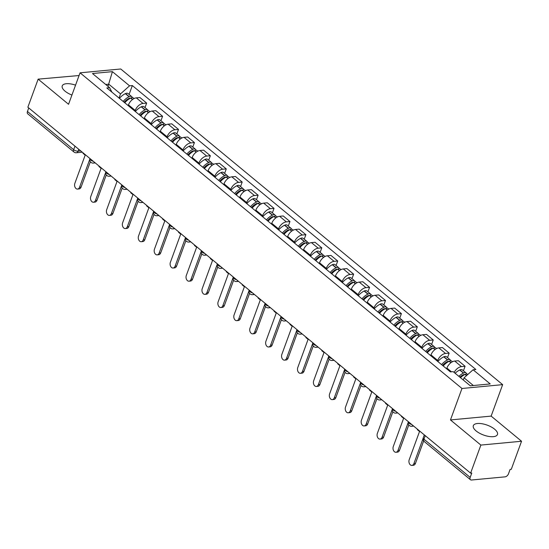 <?xml version="1.0" encoding="UTF-8"?>
<svg xmlns="http://www.w3.org/2000/svg" width="549" height="549" viewBox="0 0 549 549"><rect width="100%" height="100%" fill="white"/><g stroke="black" fill="none" stroke-linecap="round" stroke-linejoin="round"><path stroke-width="0.82" d="M75.556 85.15A12.853 5.277 20.1 0 0 62.229 85.884A12.853 5.277 20.1 0 0 65.05 91.175A12.853 5.277 20.1 0 0 71.933 95.052M476.141 430.958A12.853 5.277 20.1 0 0 488.775 436.428A12.853 5.277 20.1 0 0 497.463 434.499A12.853 5.277 20.1 0 0 494.642 429.215A12.853 5.277 20.1 0 0 482.008 423.739A12.853 5.277 20.1 0 0 473.327 425.667A12.853 5.277 20.1 0 0 476.141 430.958M79.077 75.529L38.142 79.145L27.862 107.22L470.603 473.149L480.876 445.074L521.55 441.245L491.135 416.108L502.651 384.643L120.739 68.989L80.065 72.818L461.977 388.479L450.461 419.937L480.876 445.074M521.55 441.245L511.277 469.32L510.09 469.429L508.491 473.801A3.294 1.963 129.6 0 1 505.087 476.848L471.522 480.011A3.294 1.963 129.6 0 1 470.459 479.73L424.226 441.52A3.294 1.963 -50.4 0 1 423.952 439.2L470.184 477.41A3.294 1.963 129.6 0 0 470.459 479.73M38.142 79.145L68.55 104.283L80.065 72.818M74.98 146.158L73.683 149.699A3.294 1.963 -50.4 0 0 73.957 152.011L27.724 113.801A3.294 1.963 -50.4 0 1 27.45 111.481L73.683 149.699A3.294 1.352 20.1 0 0 78.095 151.16L80.724 150.913M28.747 107.947L27.45 111.481M470.184 477.41L471.783 473.039L470.603 473.149M454.153 372.455A7.576 4.509 -50.4 0 1 461.469 366.622L465.085 366.279L458.353 360.714L454.737 361.057A7.576 4.509 129.6 0 0 446.907 368.056L446.632 368.804M463.438 370.781L465.085 366.279M437.443 361.215L437.718 360.467A7.576 4.509 -50.4 0 1 445.548 353.46L449.164 353.124L442.432 347.558L438.816 347.894A7.576 4.509 129.6 0 0 430.986 354.901L430.711 355.649M447.517 357.619L449.164 353.124M421.522 348.052L421.797 347.311A7.576 4.509 -50.4 0 1 429.627 340.305L433.243 339.961L426.511 334.396L422.888 334.739A7.576 4.509 129.6 0 0 415.058 341.739L414.79 342.487M431.596 344.463L433.243 339.961M405.601 334.897L405.876 334.149A7.576 4.509 -50.4 0 1 413.706 327.142L417.322 326.806L410.59 321.234L406.967 321.577A7.576 4.509 129.6 0 0 399.137 328.583L398.869 329.331M415.675 331.301L417.322 326.806M389.68 321.735L389.955 320.987A7.576 4.509 -50.4 0 1 397.785 313.987L401.401 313.644L394.662 308.078L391.046 308.414A7.576 4.509 129.6 0 0 383.216 315.421L382.948 316.169M399.754 318.146L401.401 313.644M373.759 308.579L374.034 307.831A7.576 4.509 -50.4 0 1 381.864 300.825L385.48 300.488L378.741 294.916L375.125 295.259A7.576 4.509 129.6 0 0 367.295 302.266L367.02 303.007M383.833 304.983L385.48 300.488M357.838 295.417L358.113 294.669A7.576 4.509 -50.4 0 1 365.943 287.669L369.559 287.326L362.82 281.761L359.204 282.097A7.576 4.509 129.6 0 0 351.374 289.103L351.099 289.851M367.912 291.821L369.559 287.326M341.917 282.261L342.192 281.513A7.576 4.509 -50.4 0 1 350.022 274.507L353.638 274.164L346.899 268.598L343.283 268.941A7.576 4.509 129.6 0 0 335.453 275.941L335.178 276.689M351.991 278.666L353.638 274.164M325.996 269.099L326.271 268.351A7.576 4.509 -50.4 0 1 334.101 261.345L337.717 261.008L330.978 255.443L327.362 255.779A7.576 4.509 129.6 0 0 319.532 262.786L319.257 263.534M336.07 265.503L337.717 261.008M310.075 255.937L310.35 255.196A7.576 4.509 -50.4 0 1 318.18 248.189L321.796 247.846L315.057 242.281L311.441 242.624A7.576 4.509 129.6 0 0 303.611 249.623L303.336 250.371M320.149 252.348L321.796 247.846M294.154 242.782L294.429 242.034A7.576 4.509 -50.4 0 1 302.259 235.027L305.875 234.691L299.136 229.118L295.52 229.461A7.576 4.509 129.6 0 0 287.69 236.468L287.415 237.216M304.228 239.186L305.875 234.691M278.233 229.619L278.508 228.871A7.576 4.509 -50.4 0 1 286.338 221.871L289.954 221.528L283.215 215.963L279.599 216.306A7.576 4.509 129.6 0 0 271.769 223.306L271.494 224.054M288.307 226.03L289.954 221.528M262.312 216.464L262.587 215.716A7.576 4.509 -50.4 0 1 270.417 208.709L274.033 208.373L267.294 202.801L263.678 203.144A7.576 4.509 129.6 0 0 255.848 210.15L255.573 210.891M272.386 212.868L274.033 208.373M246.391 203.302L246.666 202.554A7.576 4.509 -50.4 0 1 254.496 195.554L258.112 195.211L251.373 189.645L247.757 189.981A7.576 4.509 129.6 0 0 239.927 196.988L239.652 197.736M256.465 199.706L258.112 195.211M230.47 190.146L230.745 189.398A7.576 4.509 -50.4 0 1 238.568 182.392L242.191 182.048L235.452 176.483L231.836 176.826A7.576 4.509 129.6 0 0 224.006 183.826L223.731 184.574M240.544 186.55L242.191 182.048M214.549 176.984L214.817 176.236A7.576 4.509 -50.4 0 1 222.647 169.236L226.27 168.893L219.531 163.328L215.915 163.664A7.576 4.509 129.6 0 0 208.085 170.67L207.81 171.418M224.623 173.388L226.27 168.893M198.628 163.822L198.896 163.08A7.576 4.509 -50.4 0 1 206.726 156.074L210.342 155.731L203.61 150.165L199.994 150.508A7.576 4.509 129.6 0 0 192.164 157.508L191.889 158.256M208.702 160.233L210.342 155.731M182.707 150.666L182.975 149.918A7.576 4.509 -50.4 0 1 190.805 142.912L194.421 142.575L187.689 137.003L184.073 137.346A7.576 4.509 129.6 0 0 176.243 144.353L175.968 145.101M192.781 147.07L194.421 142.575M166.779 137.504L167.054 136.756A7.576 4.509 -50.4 0 1 174.884 129.756L178.5 129.413L171.768 123.848L168.152 124.191A7.576 4.509 129.6 0 0 160.322 131.19L160.047 131.938M176.86 133.915L178.5 129.413M150.858 124.349L151.133 123.6A7.576 4.509 -50.4 0 1 158.963 116.594L162.579 116.258L155.847 110.685L152.231 111.028A7.576 4.509 129.6 0 0 144.401 118.035L144.126 118.776M160.932 120.753L162.579 116.258M134.937 111.186L135.212 110.438A7.576 4.509 -50.4 0 1 143.042 103.438L146.658 103.095L139.926 97.53L136.31 97.866A7.576 4.509 129.6 0 0 128.48 104.873L128.205 105.621M145.011 107.59L146.658 103.095M473.368 385.522L464.063 377.836L463.274 379.997M464.063 377.836L473.087 369.765L490.23 383.936L470.308 385.81L453.165 371.639L450.379 371.899L106.842 87.964L109.628 87.703L92.486 73.532L112.408 71.651L129.55 85.822L120.533 93.893L108.791 84.196L105.731 84.484M473.087 369.765L475.873 369.498L132.336 85.562L129.55 85.822M502.651 384.643L461.977 388.479M491.135 416.108L450.461 419.937M108.002 86.358L112.408 71.651M119.016 98.031L120.533 93.893M129.09 94.435L132.336 85.562M111.934 92.17L109.628 87.703M413.898 463.582L415.442 463.438A3.788 2.621 84.6 0 1 413.452 465.271L411.908 465.415A3.788 2.621 -95.4 0 0 413.898 463.582L423.053 438.576M417.494 429.256L417.336 429.675L419.532 431.487L409.204 459.705A3.788 2.621 -95.4 0 0 409.41 463.617A3.788 2.621 -95.4 0 0 411.908 465.415M460.487 377.691A12.524 7.453 -50.4 0 1 465.044 374.439L465.229 374.349A4.159 2.477 -50.4 0 1 467.762 374.356L467.865 374.432M466.691 373.986A4.159 2.477 129.6 0 0 466.128 373.004A4.159 2.477 129.6 0 0 463.596 372.997L463.411 373.087A12.524 7.453 129.6 0 0 458.854 376.339M466.128 373.004L462.409 369.923A4.159 2.477 129.6 0 0 459.87 369.916L459.685 370.005A12.524 7.453 129.6 0 0 455.128 373.265M459.856 377.17A10.383 6.176 -50.4 0 1 463.349 374.741L463.534 374.651A2.018 1.201 -50.4 0 1 464.701 374.61M415.442 463.438L423.677 440.936M397.977 450.427L399.521 450.283A3.788 2.621 84.6 0 1 397.531 452.115L395.987 452.259A3.788 2.621 -95.4 0 0 397.977 450.427L408.168 422.593M401.566 416.094L401.415 416.513L403.611 418.331L393.283 446.543A3.788 2.621 -95.4 0 0 393.489 450.454A3.788 2.621 -95.4 0 0 395.987 452.259M443.208 365.977A12.524 7.453 -50.4 0 1 449.123 361.276L449.308 361.187A4.159 2.477 -50.4 0 1 451.841 361.194L452.493 361.729M450.77 360.83A4.159 2.477 129.6 0 0 450.207 359.842A4.159 2.477 129.6 0 0 447.675 359.842L447.49 359.931A12.524 7.453 129.6 0 0 441.574 364.632M450.207 359.842L446.488 356.768A4.159 2.477 129.6 0 0 443.949 356.761L443.764 356.85A12.524 7.453 129.6 0 0 437.855 361.551M443.667 364.268L443.077 365.867M442.563 365.442A10.383 6.176 -50.4 0 1 447.428 361.585L447.613 361.496A2.018 1.201 -50.4 0 1 448.78 361.448M399.521 450.283L408.785 424.96M382.056 437.265L383.6 437.121A3.788 2.621 84.6 0 1 381.61 438.953L380.066 439.097A3.788 2.621 -95.4 0 0 382.056 437.265L392.247 409.43M385.645 402.939L385.494 403.357L387.69 405.169L377.362 433.387A3.788 2.621 -95.4 0 0 377.568 437.299A3.788 2.621 -95.4 0 0 380.066 439.097M427.287 352.822A12.524 7.453 -50.4 0 1 433.202 348.121L433.387 348.032A4.159 2.477 -50.4 0 1 435.92 348.032L436.572 348.574M434.849 347.668A4.159 2.477 129.6 0 0 434.286 346.687A4.159 2.477 129.6 0 0 431.754 346.68L431.569 346.769A12.524 7.453 129.6 0 0 425.653 351.47M434.286 346.687L430.56 343.605A4.159 2.477 129.6 0 0 428.028 343.599L427.843 343.688A12.524 7.453 129.6 0 0 421.934 348.395M427.746 351.106L427.156 352.712M426.642 352.286A10.383 6.176 -50.4 0 1 431.507 348.423L431.692 348.334A2.018 1.201 -50.4 0 1 432.859 348.286M383.6 437.121L392.864 411.798M366.135 424.109L367.679 423.965A3.788 2.621 84.6 0 1 365.689 425.798L364.145 425.942A3.788 2.621 -95.4 0 0 366.135 424.109L376.319 396.275M369.724 389.776L369.573 390.195L371.769 392.013L361.441 420.225A3.788 2.621 -95.4 0 0 361.647 424.137A3.788 2.621 -95.4 0 0 364.145 425.942M411.366 339.659A12.524 7.453 -50.4 0 1 417.281 334.959L417.466 334.869A4.159 2.477 -50.4 0 1 419.999 334.876L420.651 335.412M418.928 334.506A4.159 2.477 129.6 0 0 418.365 333.524A4.159 2.477 129.6 0 0 415.833 333.518L415.648 333.607A12.524 7.453 129.6 0 0 409.732 338.314M418.365 333.524L414.639 330.45A4.159 2.477 129.6 0 0 412.107 330.443L411.922 330.532A12.524 7.453 129.6 0 0 406.013 335.233M411.825 337.944L411.235 339.55M410.721 339.124A10.383 6.176 -50.4 0 1 415.586 335.261L415.771 335.171A2.018 1.201 -50.4 0 1 416.938 335.13M367.679 423.965L376.943 398.643M350.214 410.947L351.758 410.803A3.788 2.621 84.6 0 1 349.768 412.635L348.224 412.779A3.788 2.621 -95.4 0 0 350.214 410.947L360.398 383.113M353.803 376.621L353.652 377.039L355.848 378.851L345.52 407.07A3.788 2.621 -95.4 0 0 345.726 410.981A3.788 2.621 -95.4 0 0 348.224 412.779M395.445 326.504A12.524 7.453 -50.4 0 1 401.36 321.803L401.545 321.714A4.159 2.477 -50.4 0 1 404.078 321.714L404.73 322.256M403.007 321.35A4.159 2.477 129.6 0 0 402.444 320.369A4.159 2.477 129.6 0 0 399.912 320.362L399.727 320.451A12.524 7.453 129.6 0 0 393.811 325.152M402.444 320.369L398.718 317.288A4.159 2.477 129.6 0 0 396.186 317.281L396.001 317.37A12.524 7.453 129.6 0 0 390.092 322.071M395.904 324.788L395.314 326.394M394.8 325.962A10.383 6.176 -50.4 0 1 399.665 322.105L399.85 322.016A2.018 1.201 -50.4 0 1 401.017 321.968M351.758 410.803L361.022 385.48M334.293 397.792L335.837 397.641A3.788 2.621 84.6 0 1 333.847 399.473L332.303 399.624A3.788 2.621 -95.4 0 0 334.293 397.792L344.477 369.957M337.882 363.459L337.731 363.877L339.927 365.689L329.599 393.908A3.788 2.621 -95.4 0 0 329.805 397.819A3.788 2.621 -95.4 0 0 332.303 399.624M379.524 313.342A12.524 7.453 -50.4 0 1 385.439 308.641L385.624 308.552A4.159 2.477 -50.4 0 1 388.157 308.559L388.809 309.094M387.086 308.188A4.159 2.477 129.6 0 0 386.523 307.207A4.159 2.477 129.6 0 0 383.991 307.2L383.806 307.289A12.524 7.453 129.6 0 0 377.89 311.997M386.523 307.207L382.797 304.125A4.159 2.477 129.6 0 0 380.265 304.125L380.08 304.215A12.524 7.453 129.6 0 0 374.164 308.915M379.983 311.626L379.393 313.232M378.879 312.806A10.383 6.176 -50.4 0 1 383.744 308.943L383.929 308.854A2.018 1.201 -50.4 0 1 385.096 308.812M335.837 397.641L345.101 372.318M318.372 384.629L319.916 384.485A3.788 2.621 84.6 0 1 317.919 386.318L316.382 386.462A3.788 2.621 -95.4 0 0 318.372 384.629L328.556 356.795M321.961 350.296L321.81 350.722L324.006 352.533L313.678 380.752A3.788 2.621 -95.4 0 0 313.884 384.664A3.788 2.621 -95.4 0 0 316.382 386.462M363.603 300.186A12.524 7.453 -50.4 0 1 369.518 295.479L369.703 295.389A4.159 2.477 -50.4 0 1 372.236 295.396L372.888 295.938M371.165 295.033A4.159 2.477 129.6 0 0 370.602 294.044A4.159 2.477 129.6 0 0 368.07 294.044L367.885 294.134A12.524 7.453 129.6 0 0 361.969 298.834M370.602 294.044L366.876 290.97A4.159 2.477 129.6 0 0 364.344 290.963L364.159 291.052A12.524 7.453 129.6 0 0 358.243 295.753M364.062 298.471L363.472 300.077M362.951 299.644A10.383 6.176 -50.4 0 1 367.823 295.787L368.008 295.698A2.018 1.201 -50.4 0 1 369.175 295.65M319.916 384.485L329.18 359.163M302.451 371.467L303.995 371.323A3.788 2.621 84.6 0 1 301.998 373.155L300.461 373.299A3.788 2.621 -95.4 0 0 302.451 371.467L312.635 343.64M306.04 337.141L305.889 337.56L308.085 339.371L297.757 367.59A3.788 2.621 -95.4 0 0 297.963 371.501A3.788 2.621 -95.4 0 0 300.461 373.299M347.682 287.024A12.524 7.453 -50.4 0 1 353.597 282.323L353.782 282.234A4.159 2.477 -50.4 0 1 356.315 282.241L356.967 282.776M355.244 281.87A4.159 2.477 129.6 0 0 354.681 280.889A4.159 2.477 129.6 0 0 352.149 280.882L351.964 280.971A12.524 7.453 129.6 0 0 346.048 285.672M354.681 280.889L350.955 277.808A4.159 2.477 129.6 0 0 348.423 277.808L348.238 277.897A12.524 7.453 129.6 0 0 342.322 282.598M348.135 285.308L347.551 286.914M347.03 286.489A10.383 6.176 -50.4 0 1 351.902 282.625L352.087 282.536A2.018 1.201 -50.4 0 1 353.254 282.495M303.995 371.323L313.259 346M286.53 358.312L288.074 358.168A3.788 2.621 84.6 0 1 286.077 360L284.54 360.144A3.788 2.621 -95.4 0 0 286.53 358.312L296.714 330.477M290.119 323.979L289.968 324.397L292.164 326.216L281.836 354.428A3.788 2.621 -95.4 0 0 282.042 358.339A3.788 2.621 -95.4 0 0 284.54 360.144M331.761 273.862A12.524 7.453 -50.4 0 1 337.676 269.161L337.861 269.072A4.159 2.477 -50.4 0 1 340.394 269.079L341.046 269.614M339.323 268.715A4.159 2.477 129.6 0 0 338.76 267.727A4.159 2.477 129.6 0 0 336.228 267.727L336.043 267.816A12.524 7.453 129.6 0 0 330.127 272.517M338.76 267.727L335.034 264.652A4.159 2.477 129.6 0 0 332.502 264.645L332.317 264.735A12.524 7.453 129.6 0 0 326.401 269.435M332.214 272.153L331.63 273.759M331.109 273.327A10.383 6.176 -50.4 0 1 335.981 269.47L336.166 269.381A2.018 1.201 -50.4 0 1 337.333 269.333M288.074 358.168L297.338 332.845M270.609 345.149L272.153 345.005A3.788 2.621 84.6 0 1 270.156 346.838L268.619 346.982A3.788 2.621 -95.4 0 0 270.609 345.149L280.793 317.315M274.198 310.823L274.047 311.242L276.236 313.054L265.915 341.272A3.788 2.621 -95.4 0 0 266.121 345.184A3.788 2.621 -95.4 0 0 268.619 346.982M315.84 260.706A12.524 7.453 -50.4 0 1 321.755 256.006L321.94 255.916A4.159 2.477 -50.4 0 1 324.473 255.916L325.125 256.458M323.402 255.553A4.159 2.477 129.6 0 0 322.839 254.571A4.159 2.477 129.6 0 0 320.307 254.564L320.122 254.654A12.524 7.453 129.6 0 0 314.206 259.354M322.839 254.571L319.113 251.49A4.159 2.477 129.6 0 0 316.581 251.483L316.396 251.572A12.524 7.453 129.6 0 0 310.48 256.28M316.293 258.991L315.709 260.597M315.188 260.171A10.383 6.176 -50.4 0 1 320.06 256.308L320.245 256.218A2.018 1.201 -50.4 0 1 321.412 256.17M272.153 345.005L281.417 319.683M254.688 331.994L256.232 331.85A3.788 2.621 84.6 0 1 254.235 333.682L252.698 333.826A3.788 2.621 -95.4 0 0 254.688 331.994L264.872 304.16M258.277 297.661L258.126 298.08L260.315 299.898L249.994 328.11A3.788 2.621 -95.4 0 0 250.2 332.021A3.788 2.621 -95.4 0 0 252.698 333.826M299.919 247.544A12.524 7.453 -50.4 0 1 305.834 242.843L306.019 242.754A4.159 2.477 -50.4 0 1 308.552 242.761L309.204 243.296M307.481 242.39A4.159 2.477 129.6 0 0 306.918 241.409A4.159 2.477 129.6 0 0 304.386 241.402L304.201 241.491A12.524 7.453 129.6 0 0 298.285 246.199M306.918 241.409L303.192 238.335A4.159 2.477 129.6 0 0 300.66 238.328L300.475 238.417A12.524 7.453 129.6 0 0 294.559 243.118M300.372 245.828L299.788 247.434M299.267 247.009A10.383 6.176 -50.4 0 1 304.139 243.145L304.324 243.056A2.018 1.201 -50.4 0 1 305.491 243.015M256.232 331.85L265.496 306.527M238.767 318.832L240.304 318.688A3.788 2.621 84.6 0 1 238.314 320.52L236.777 320.664A3.788 2.621 -95.4 0 0 238.767 318.832L248.951 290.997M242.356 284.506L242.205 284.924L244.394 286.736L234.073 314.954A3.788 2.621 -95.4 0 0 234.279 318.866A3.788 2.621 -95.4 0 0 236.777 320.664M283.998 234.389A12.524 7.453 -50.4 0 1 289.913 229.688L290.098 229.599A4.159 2.477 -50.4 0 1 292.631 229.599L293.283 230.141M291.56 229.235A4.159 2.477 129.6 0 0 290.997 228.254A4.159 2.477 129.6 0 0 288.465 228.247L288.28 228.336A12.524 7.453 129.6 0 0 282.364 233.037M290.997 228.254L287.271 225.172A4.159 2.477 129.6 0 0 284.739 225.165L284.554 225.255A12.524 7.453 129.6 0 0 278.638 229.956M284.451 232.673L283.867 234.279M283.346 233.847A10.383 6.176 -50.4 0 1 288.218 229.99L288.403 229.901A2.018 1.201 -50.4 0 1 289.57 229.853M240.304 318.688L249.575 293.365M222.846 305.676L224.383 305.525A3.788 2.621 84.6 0 1 222.393 307.358L220.856 307.509A3.788 2.621 -95.4 0 0 222.846 305.676L233.03 277.842M226.435 271.343L226.284 271.762L228.473 273.574L218.152 301.792A3.788 2.621 -95.4 0 0 218.358 305.704A3.788 2.621 -95.4 0 0 220.856 307.509M268.077 221.226A12.524 7.453 -50.4 0 1 273.985 216.526L274.177 216.436A4.159 2.477 -50.4 0 1 276.71 216.443L277.362 216.979M275.639 216.073A4.159 2.477 129.6 0 0 275.076 215.091A4.159 2.477 129.6 0 0 272.544 215.084L272.359 215.174A12.524 7.453 129.6 0 0 266.443 219.881M275.076 215.091L271.35 212.01A4.159 2.477 129.6 0 0 268.818 212.01L268.633 212.099A12.524 7.453 129.6 0 0 262.717 216.8M268.53 219.511L267.946 221.117M267.425 220.691A10.383 6.176 -50.4 0 1 272.297 216.828L272.482 216.738A2.018 1.201 -50.4 0 1 273.649 216.697M224.383 305.525L233.654 280.203M206.925 292.514L208.462 292.37A3.788 2.621 84.6 0 1 206.472 294.202L204.928 294.346A3.788 2.621 -95.4 0 0 206.925 292.514L217.109 264.68M210.514 258.181L210.363 258.606L212.552 260.418L202.231 288.637A3.788 2.621 -95.4 0 0 202.43 292.548A3.788 2.621 -95.4 0 0 204.928 294.346M252.156 208.071A12.524 7.453 -50.4 0 1 258.064 203.363L258.25 203.274A4.159 2.477 -50.4 0 1 260.789 203.281L261.441 203.823M259.718 202.917A4.159 2.477 129.6 0 0 259.155 201.929A4.159 2.477 129.6 0 0 256.623 201.929L256.431 202.018A12.524 7.453 129.6 0 0 250.522 206.719M259.155 201.929L255.429 198.855A4.159 2.477 129.6 0 0 252.897 198.848L252.712 198.937A12.524 7.453 129.6 0 0 246.796 203.638M252.609 206.355L252.025 207.961M251.504 207.529A10.383 6.176 -50.4 0 1 256.376 203.672L256.561 203.583A2.018 1.201 -50.4 0 1 257.728 203.535M208.462 292.37L217.733 267.047M191.004 279.352L192.541 279.208A3.788 2.621 84.6 0 1 190.551 281.04L189.007 281.184A3.788 2.621 -95.4 0 0 191.004 279.352L201.188 251.524M194.593 245.026L194.442 245.444L196.631 247.256L186.31 275.474A3.788 2.621 -95.4 0 0 186.509 279.386A3.788 2.621 -95.4 0 0 189.007 281.184M236.235 194.909A12.524 7.453 -50.4 0 1 242.143 190.208L242.329 190.119A4.159 2.477 -50.4 0 1 244.868 190.126L245.52 190.661M243.797 189.755A4.159 2.477 129.6 0 0 243.234 188.774A4.159 2.477 129.6 0 0 240.695 188.767L240.51 188.856A12.524 7.453 129.6 0 0 234.601 193.557M243.234 188.774L239.508 185.692A4.159 2.477 129.6 0 0 236.976 185.692L236.791 185.782A12.524 7.453 129.6 0 0 230.875 190.482M236.688 193.193L236.104 194.799M235.583 194.373A10.383 6.176 -50.4 0 1 240.455 190.51L240.64 190.421A2.018 1.201 -50.4 0 1 241.807 190.379M192.541 279.208L201.812 253.885M175.083 266.196L176.62 266.052A3.788 2.621 84.6 0 1 174.63 267.885L173.086 268.029A3.788 2.621 -95.4 0 0 175.083 266.196L185.267 238.362M178.672 231.863L178.514 232.282L180.71 234.1L170.389 262.312A3.788 2.621 -95.4 0 0 170.588 266.224A3.788 2.621 -95.4 0 0 173.086 268.029M220.314 181.746A12.524 7.453 -50.4 0 1 226.222 177.046L226.408 176.956A4.159 2.477 -50.4 0 1 228.947 176.963L229.599 177.499M227.876 176.6A4.159 2.477 129.6 0 0 227.313 175.611A4.159 2.477 129.6 0 0 224.774 175.611L224.589 175.701A12.524 7.453 129.6 0 0 218.68 180.401M227.313 175.611L223.587 172.537A4.159 2.477 129.6 0 0 221.055 172.53L220.87 172.619A12.524 7.453 129.6 0 0 214.954 177.32M220.767 180.038L220.176 181.644M219.662 181.211A10.383 6.176 -50.4 0 1 224.534 177.354L224.719 177.265A2.018 1.201 -50.4 0 1 225.886 177.217M176.62 266.052L185.891 240.73M159.162 253.034L160.699 252.89A3.788 2.621 84.6 0 1 158.709 254.722L157.165 254.866A3.788 2.621 -95.4 0 0 159.162 253.034L169.346 225.2M162.751 218.708L162.593 219.126L164.789 220.938L154.461 249.157A3.788 2.621 -95.4 0 0 154.667 253.068A3.788 2.621 -95.4 0 0 157.165 254.866M204.393 168.591A12.524 7.453 -50.4 0 1 210.301 163.89L210.487 163.801A4.159 2.477 -50.4 0 1 213.026 163.801L213.671 164.343M211.948 163.437A4.159 2.477 129.6 0 0 211.392 162.456A4.159 2.477 129.6 0 0 208.853 162.449L208.668 162.538A12.524 7.453 129.6 0 0 202.759 167.239M211.392 162.456L207.666 159.375A4.159 2.477 129.6 0 0 205.134 159.368L204.949 159.457A12.524 7.453 129.6 0 0 199.033 164.165M204.846 166.875L204.255 168.481M203.741 168.056A10.383 6.176 -50.4 0 1 208.613 164.192L208.798 164.103A2.018 1.201 -50.4 0 1 209.958 164.055M160.699 252.89L169.97 227.567M143.241 239.879L144.778 239.735A3.788 2.621 84.6 0 1 142.788 241.567L141.244 241.711A3.788 2.621 -95.4 0 0 143.241 239.879L153.425 212.044M146.83 205.546L146.672 205.964L148.868 207.783L138.54 235.995A3.788 2.621 -95.4 0 0 138.746 239.906A3.788 2.621 -95.4 0 0 141.244 241.711M188.472 155.429A12.524 7.453 -50.4 0 1 194.38 150.728L194.566 150.639A4.159 2.477 -50.4 0 1 197.105 150.646L197.75 151.181M196.027 150.275A4.159 2.477 129.6 0 0 195.471 149.294A4.159 2.477 129.6 0 0 192.932 149.287L192.747 149.376A12.524 7.453 129.6 0 0 186.838 154.084M195.471 149.294L191.745 146.219A4.159 2.477 129.6 0 0 189.213 146.212L189.021 146.302A12.524 7.453 129.6 0 0 183.112 151.002M188.925 153.713L188.334 155.319M187.82 154.893A10.383 6.176 -50.4 0 1 192.692 151.03L192.877 150.941A2.018 1.201 -50.4 0 1 194.037 150.9M144.778 239.735L154.049 214.412M127.32 226.716L128.857 226.572A3.788 2.621 84.6 0 1 126.867 228.405L125.323 228.549A3.788 2.621 -95.4 0 0 127.32 226.716L137.504 198.882M130.909 192.39L130.751 192.809L132.947 194.621L122.619 222.839A3.788 2.621 -95.4 0 0 122.825 226.751A3.788 2.621 -95.4 0 0 125.323 228.549M172.551 142.273A12.524 7.453 -50.4 0 1 178.459 137.573L178.645 137.483A4.159 2.477 -50.4 0 1 181.184 137.483L181.829 138.025M180.106 137.12A4.159 2.477 129.6 0 0 179.55 136.138A4.159 2.477 129.6 0 0 177.011 136.131L176.826 136.221A12.524 7.453 129.6 0 0 170.917 140.921M179.55 136.138L175.824 133.057A4.159 2.477 129.6 0 0 173.285 133.05L173.1 133.139A12.524 7.453 129.6 0 0 167.191 137.84M173.004 140.558L172.413 142.164M171.899 141.731A10.383 6.176 -50.4 0 1 176.771 137.874L176.956 137.785A2.018 1.201 -50.4 0 1 178.116 137.737M128.857 226.572L138.128 201.25M111.392 213.561L112.936 213.41A3.788 2.621 84.6 0 1 110.946 215.242L109.402 215.393A3.788 2.621 -95.4 0 0 111.392 213.561L121.583 185.727M114.988 179.228L114.83 179.647L117.026 181.458L106.698 209.677A3.788 2.621 -95.4 0 0 106.904 213.588A3.788 2.621 -95.4 0 0 109.402 215.393M156.63 129.111A12.524 7.453 -50.4 0 1 162.538 124.41L162.724 124.321A4.159 2.477 -50.4 0 1 165.256 124.328L165.908 124.863M164.185 123.957A4.159 2.477 129.6 0 0 163.629 122.976A4.159 2.477 129.6 0 0 161.09 122.969L160.905 123.058A12.524 7.453 129.6 0 0 154.996 127.766M163.629 122.976L159.903 119.895A4.159 2.477 129.6 0 0 157.364 119.895L157.179 119.984A12.524 7.453 129.6 0 0 151.27 124.685M157.083 127.395L156.492 129.001M155.978 128.576A10.383 6.176 -50.4 0 1 160.843 124.712L161.035 124.623A2.018 1.201 -50.4 0 1 162.195 124.582M112.936 213.41L122.201 188.087M95.471 200.399L97.015 200.255A3.788 2.621 84.6 0 1 95.025 202.087L93.481 202.231A3.788 2.621 -95.4 0 0 95.471 200.399L105.662 172.564M99.067 166.073L98.909 166.491L101.105 168.303L90.777 196.521A3.788 2.621 -95.4 0 0 90.983 200.433A3.788 2.621 -95.4 0 0 93.481 202.231M140.709 115.956A12.524 7.453 -50.4 0 1 146.617 111.248L146.803 111.159A4.159 2.477 -50.4 0 1 149.335 111.166L149.987 111.708M148.264 110.802A4.159 2.477 129.6 0 0 147.702 109.814A4.159 2.477 129.6 0 0 145.169 109.814L144.984 109.903A12.524 7.453 129.6 0 0 139.075 114.604M147.702 109.814L143.982 106.739A4.159 2.477 129.6 0 0 141.443 106.732L141.258 106.822A12.524 7.453 129.6 0 0 135.349 111.522M141.162 114.24L140.571 115.846M140.057 115.414A10.383 6.176 -50.4 0 1 144.922 111.557L145.108 111.468A2.018 1.201 -50.4 0 1 146.274 111.42M97.015 200.255L106.28 174.932M79.55 187.236L81.094 187.092A3.788 2.621 84.6 0 1 79.104 188.925L77.56 189.076A3.788 2.621 -95.4 0 0 79.55 187.236L89.741 159.409M83.146 152.91L82.988 153.329L85.184 155.141L74.856 183.359A3.788 2.621 -95.4 0 0 75.062 187.271A3.788 2.621 -95.4 0 0 77.56 189.076M124.788 102.793A12.524 7.453 -50.4 0 1 130.696 98.093L130.882 98.003A4.159 2.477 -50.4 0 1 133.414 98.01L134.066 98.546M132.343 97.64A4.159 2.477 129.6 0 0 131.781 96.658A4.159 2.477 129.6 0 0 129.248 96.651L129.063 96.741A12.524 7.453 129.6 0 0 123.154 101.441M131.781 96.658L128.061 93.577A4.159 2.477 129.6 0 0 125.522 93.577L125.337 93.666A12.524 7.453 129.6 0 0 119.428 98.367M125.241 101.078L124.65 102.684M124.136 102.258A10.383 6.176 -50.4 0 1 129.001 98.395L129.187 98.305A2.018 1.201 -50.4 0 1 130.353 98.264M81.094 187.092L90.359 161.77M89.961 158.544L89.912 158.675A3.294 1.352 20.1 0 0 90.64 160.034A3.294 1.352 20.1 0 0 93.316 161.317M105.882 171.707L105.833 171.837A3.294 1.352 20.1 0 0 106.561 173.196A3.294 1.352 20.1 0 0 109.237 174.479M121.803 184.862L121.754 184.999A3.294 1.352 20.1 0 0 122.482 186.351A3.294 1.352 20.1 0 0 125.158 187.634M137.724 198.024L137.675 198.155A3.294 1.352 20.1 0 0 138.403 199.513A3.294 1.352 20.1 0 0 141.079 200.797M153.645 211.187L153.596 211.317A3.294 1.352 20.1 0 0 154.324 212.669A3.294 1.352 20.1 0 0 157 213.959M169.566 224.342L169.517 224.472A3.294 1.352 20.1 0 0 170.245 225.831A3.294 1.352 20.1 0 0 172.921 227.114M185.493 237.504L185.445 237.635A3.294 1.352 20.1 0 0 186.166 238.987A3.294 1.352 20.1 0 0 188.842 240.277M201.414 250.66L201.366 250.79A3.294 1.352 20.1 0 0 202.087 252.149A3.294 1.352 20.1 0 0 204.763 253.432M217.335 263.822L217.287 263.952A3.294 1.352 20.1 0 0 218.008 265.311A3.294 1.352 20.1 0 0 220.691 266.594M233.256 276.977L233.208 277.108A3.294 1.352 20.1 0 0 233.929 278.467A3.294 1.352 20.1 0 0 236.612 279.75M249.177 290.14L249.129 290.27A3.294 1.352 20.1 0 0 249.85 291.629A3.294 1.352 20.1 0 0 252.533 292.912M265.098 303.302L265.05 303.432A3.294 1.352 20.1 0 0 265.771 304.784A3.294 1.352 20.1 0 0 268.454 306.074M281.019 316.457L280.971 316.588A3.294 1.352 20.1 0 0 281.692 317.946A3.294 1.352 20.1 0 0 284.375 319.23M296.94 329.62L296.892 329.75A3.294 1.352 20.1 0 0 297.613 331.102A3.294 1.352 20.1 0 0 300.296 332.392M312.861 342.775L312.813 342.905A3.294 1.352 20.1 0 0 313.534 344.264A3.294 1.352 20.1 0 0 316.217 345.547M328.782 355.937L328.734 356.068A3.294 1.352 20.1 0 0 329.455 357.42A3.294 1.352 20.1 0 0 332.138 358.71M344.703 369.093L344.655 369.223A3.294 1.352 20.1 0 0 345.376 370.582A3.294 1.352 20.1 0 0 348.059 371.865M360.624 382.255L360.576 382.385A3.294 1.352 20.1 0 0 361.297 383.744A3.294 1.352 20.1 0 0 363.98 385.027M376.545 395.417L376.497 395.548A3.294 1.352 20.1 0 0 377.218 396.9A3.294 1.352 20.1 0 0 379.901 398.19M392.466 408.573L392.418 408.703A3.294 1.352 20.1 0 0 393.139 410.062A3.294 1.352 20.1 0 0 395.822 411.345M408.387 421.735L408.339 421.865A3.294 1.352 20.1 0 0 409.06 423.217A3.294 1.352 20.1 0 0 411.743 424.507M78.775 149.301L78.095 151.16A3.294 2.278 -95.4 0 1 76.366 152.752L82.281 152.197M128.48 104.873L135.212 110.438M144.401 118.035L151.133 123.6M160.322 131.19L167.054 136.756M176.243 144.353L182.975 149.918M192.164 157.508L198.896 163.08M208.085 170.67L214.817 176.236M224.006 183.826L230.745 189.398M239.927 196.988L246.666 202.554M255.848 210.15L262.587 215.716M271.769 223.306L278.508 228.871M287.69 236.468L294.429 242.034M303.611 249.623L310.35 255.196M319.532 262.786L326.271 268.351M335.453 275.941L342.192 281.513M351.374 289.103L358.113 294.669M367.295 302.266L374.034 307.831M383.216 315.421L389.955 320.987M399.137 328.583L405.876 334.149M415.058 341.739L421.797 347.311M430.986 354.901L437.718 360.467M446.907 368.056L451.436 371.803M152.231 111.028L158.963 116.594M168.152 124.191L174.884 129.756M184.073 137.346L190.805 142.912M199.994 150.508L206.726 156.074M215.915 163.664L222.647 169.236M231.836 176.826L238.568 182.392M247.757 189.981L254.496 195.554M263.678 203.144L270.417 208.709M279.599 216.306L286.338 221.871M295.52 229.461L302.259 235.027M311.441 242.624L318.18 248.189M327.362 255.779L334.101 261.345M343.283 268.941L350.022 274.507M359.204 282.097L365.943 287.669M375.125 295.259L381.864 300.825M391.046 308.414L397.785 313.987M406.967 321.577L413.706 327.142M422.888 334.739L429.627 340.305M438.816 347.894L445.548 353.46M454.737 361.057L461.469 366.622M136.31 97.866L143.042 103.438M412.999 425.544A3.294 2.278 84.6 0 1 411.743 426.278L413.665 426.093M397.078 412.388A3.294 2.278 84.6 0 1 395.822 413.116L397.744 412.937M381.157 399.226A3.294 2.278 84.6 0 1 379.901 399.96L381.823 399.775M365.236 386.064A3.294 2.278 84.6 0 1 363.98 386.798L365.902 386.62M349.315 372.908A3.294 2.278 84.6 0 1 348.059 373.643L349.981 373.457M333.394 359.746A3.294 2.278 84.6 0 1 332.138 360.48L334.06 360.302M317.473 346.591A3.294 2.278 84.6 0 1 316.217 347.318L318.139 347.14M301.552 333.428A3.294 2.278 84.6 0 1 300.296 334.163L302.218 333.977M285.631 320.273A3.294 2.278 84.6 0 1 284.375 321L286.297 320.822M269.71 307.111A3.294 2.278 84.6 0 1 268.454 307.845L270.376 307.66M253.789 293.955A3.294 2.278 84.6 0 1 252.533 294.683L254.455 294.504M237.868 280.793A3.294 2.278 84.6 0 1 236.612 281.527L238.534 281.342M221.947 267.631A3.294 2.278 84.6 0 1 220.691 268.365L222.613 268.187M206.026 254.475A3.294 2.278 84.6 0 1 204.77 255.203L206.692 255.024M190.105 241.313A3.294 2.278 84.6 0 1 188.849 242.047L190.771 241.862M174.184 228.158A3.294 2.278 84.6 0 1 172.921 228.885L174.85 228.707M158.263 214.995A3.294 2.278 84.6 0 1 157 215.73L158.929 215.544M142.342 201.84A3.294 2.278 84.6 0 1 141.079 202.567L143.008 202.389M126.414 188.678A3.294 2.278 84.6 0 1 125.158 189.412L127.087 189.227M110.493 175.515A3.294 2.278 84.6 0 1 109.237 176.25L111.166 176.071M94.572 162.36A3.294 2.278 84.6 0 1 93.316 163.087L95.238 162.909M424.308 434.89L423.231 437.841A3.294 1.352 20.1 0 0 423.952 439.2L425.249 435.666M465.044 374.439L466.506 375.646M465.229 374.349L466.65 375.523M459.87 369.916L463.596 372.997M459.685 370.005L463.411 373.087M463.335 374.747L463.781 375.125M449.123 361.276L450.887 362.738M449.308 361.187L451.038 362.621M443.949 356.761L447.675 359.842M443.764 356.85L447.49 359.931M447.414 361.592L447.86 361.963M433.202 348.121L434.966 349.576M433.387 348.032L435.117 349.459M428.028 343.599L431.754 346.68M427.843 343.688L431.569 346.769M431.493 348.43L431.939 348.8M417.281 334.959L419.045 336.42M417.466 334.869L419.196 336.304M412.107 330.443L415.833 333.518M411.922 330.532L415.648 333.607M415.566 335.274L416.018 335.645M401.36 321.803L403.124 323.258M401.545 321.714L403.275 323.141M396.186 317.281L399.912 320.362M396.001 317.37L399.727 320.451M399.645 322.112L400.097 322.483M385.439 308.641L387.203 310.096M385.624 308.552L387.354 309.986M380.265 304.125L383.991 307.2M380.08 304.215L383.806 307.289M383.724 308.957L384.176 309.327M369.518 295.479L371.282 296.94M369.703 295.389L371.433 296.824M364.344 290.963L368.07 294.044M364.159 291.052L367.885 294.134M367.803 295.794L368.255 296.165M353.597 282.323L355.361 283.778M353.782 282.234L355.512 283.661M348.423 277.808L352.149 280.882M348.238 277.897L351.964 280.971M351.882 282.632L352.334 283.01M337.676 269.161L339.44 270.623M337.861 269.072L339.591 270.506M332.502 264.645L336.228 267.727M332.317 264.735L336.043 267.816M335.961 269.477L336.413 269.847M321.755 256.006L323.519 257.46M321.94 255.916L323.67 257.344M316.581 251.483L320.307 254.564M316.396 251.572L320.122 254.654M320.04 256.314L320.492 256.685M305.834 242.843L307.598 244.305M306.019 242.754L307.749 244.188M300.66 238.328L304.386 241.402M300.475 238.417L304.201 241.491M304.119 243.159L304.571 243.53M289.913 229.688L291.677 231.143M290.098 229.599L291.828 231.026M284.739 225.165L288.465 228.247M284.554 225.255L288.28 228.336M288.198 229.997L288.65 230.367M273.985 216.526L275.756 217.98M274.177 216.436L275.907 217.871M268.818 212.01L272.544 215.084M268.633 212.099L272.359 215.174M272.277 216.841L272.729 217.212M258.064 203.363L259.828 204.825M258.25 203.274L259.986 204.708M252.897 198.848L256.623 201.929M252.712 198.937L256.431 202.018M256.356 203.679L256.808 204.05M242.143 190.208L243.907 191.663M242.329 190.119L244.065 191.553M236.976 185.692L240.695 188.767M236.791 185.782L240.51 188.856M240.435 190.517L240.881 190.894M226.222 177.046L227.986 178.507M226.408 176.956L228.144 178.391M221.055 172.53L224.774 175.611M220.87 172.619L224.589 175.701M224.514 177.361L224.96 177.732M210.301 163.89L212.065 165.345M210.487 163.801L212.223 165.228M205.134 159.368L208.853 162.449M204.949 159.457L208.668 162.538M208.593 164.199L209.039 164.57M194.38 150.728L196.144 152.19M194.566 150.639L196.302 152.073M189.213 146.212L192.932 149.287M189.021 146.302L192.747 149.376M192.672 151.044L193.118 151.414M178.459 137.573L180.223 139.027M178.645 137.483L180.381 138.911M173.285 133.05L177.011 136.131M173.1 133.139L176.826 136.221M176.751 137.881L177.197 138.252M162.538 124.41L164.302 125.865M162.724 124.321L164.46 125.755M157.364 119.895L161.09 122.969M157.179 119.984L160.905 123.058M160.83 124.726L161.276 125.097M146.617 111.248L148.381 112.71M146.803 111.159L148.539 112.593M141.443 106.732L145.169 109.814M141.258 106.822L144.984 109.903M144.909 111.564L145.355 111.934M130.696 98.093L132.46 99.547M130.882 98.003L132.618 99.438M125.522 93.577L129.248 96.651M125.337 93.666L129.063 96.741M128.988 98.401L129.434 98.779M408.339 421.865A3.294 3.294 0 0 0 411.743 426.278M392.418 408.703A3.294 3.294 0 0 0 395.822 413.116M376.497 395.548A3.294 3.294 0 0 0 379.901 399.96M360.576 382.385A3.294 3.294 0 0 0 363.98 386.798M344.655 369.223A3.294 3.294 0 0 0 348.059 373.643M328.734 356.068A3.294 3.294 0 0 0 332.138 360.48M312.813 342.905A3.294 3.294 0 0 0 316.217 347.318M296.892 329.75A3.294 3.294 0 0 0 300.296 334.163M280.971 316.588A3.294 3.294 0 0 0 284.375 321M265.05 303.432A3.294 3.294 0 0 0 268.454 307.845M249.129 290.27A3.294 3.294 0 0 0 252.533 294.683M233.208 277.108A3.294 3.294 0 0 0 236.612 281.527M217.287 263.952A3.294 3.294 0 0 0 220.691 268.365M201.366 250.79A3.294 3.294 0 0 0 204.77 255.203M185.445 237.635A3.294 3.294 0 0 0 188.849 242.047M169.517 224.472A3.294 3.294 0 0 0 172.921 228.885M153.596 211.317A3.294 3.294 0 0 0 157 215.73M137.675 198.155A3.294 3.294 0 0 0 141.079 202.567M121.754 184.999A3.294 3.294 0 0 0 125.158 189.412M105.833 171.837A3.294 3.294 0 0 0 109.237 176.25M89.912 158.675A3.294 3.294 0 0 0 93.316 163.087M73.957 152.011A3.294 3.294 0 0 0 76.366 152.752M423.231 437.841A3.294 3.294 0 0 0 424.226 441.52"/></g></svg>
